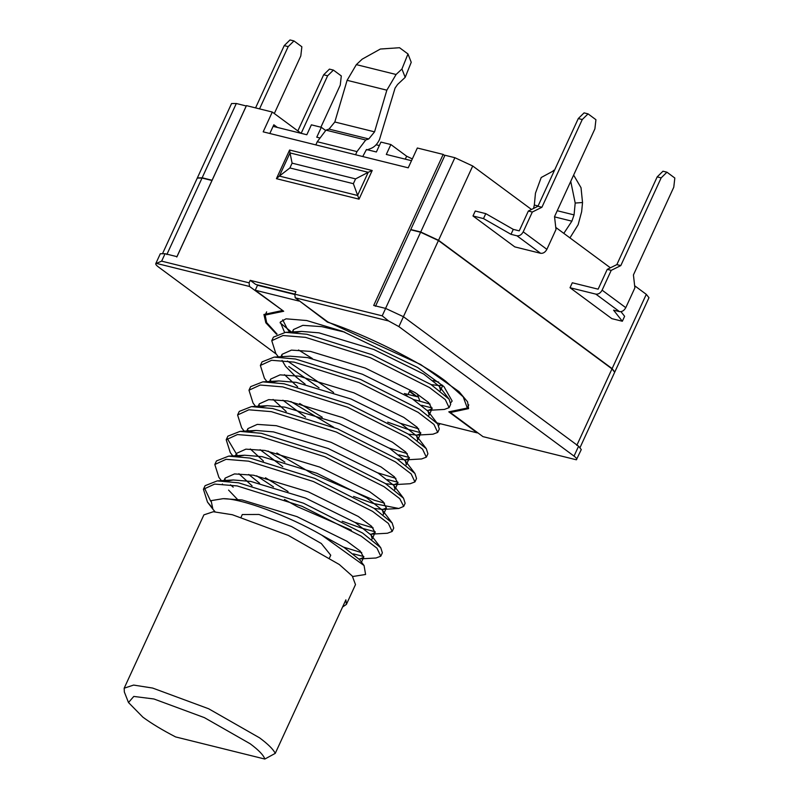 <?xml version="1.0" encoding="UTF-8"?>
<svg xmlns="http://www.w3.org/2000/svg" width="799" height="799" viewBox="0 0 799 799"><rect width="100%" height="100%" fill="white"/><g stroke="black" fill="none" stroke-linecap="round" stroke-linejoin="round"><path stroke-width="1.2" d="M255.57 107.895L284.214 45.633L289.997 39.95L293.972 40.939L288.189 46.612L259.545 108.874M293.972 40.939L301.862 46.771L300.804 55.95L274.317 113.538M288.189 46.612L284.214 45.633M297.837 130.926L323.655 74.796L329.438 69.114L333.413 70.102L327.63 75.785L301.163 133.333M333.413 70.102L341.303 75.935L340.254 85.113L320.898 127.191M327.63 75.785L323.655 74.796M516.963 235.805L511 234.327L483.495 218.586L472.988 215.98L514.796 246.891L540.633 253.303L516.963 235.805C519.51 236.085 521.587 234.756 523.215 231.83L546.886 249.338C545.258 252.254 543.17 253.583 540.633 253.303M532.324 212.025L541.912 207.271L582.261 119.54L588.044 113.867L584.079 112.879L578.286 118.552L537.937 206.282L528.349 211.036L532.324 212.025L523.215 231.83M528.349 211.036L519.24 230.851L513.278 229.373L511 234.327M588.044 113.867L595.934 119.7L594.885 128.879L554.536 216.599L555.994 229.523L546.886 249.338M513.278 229.373L485.772 213.633L475.265 211.026L472.988 215.98M485.772 213.633L483.495 218.586M537.937 206.282L541.912 207.271M578.286 118.552L582.261 119.54M607.24 269.373L611.215 270.362L620.803 265.598L661.153 177.877L666.945 172.194L662.97 171.216L657.187 176.889L616.838 264.619L607.24 269.373L598.131 289.178L572.304 282.776L570.027 287.73L595.854 294.132C598.401 294.412 600.478 293.093 602.106 290.167L625.777 307.665C624.149 310.591 622.061 311.91 619.525 311.63L613.562 310.152L622.341 321.248L611.834 318.641L570.027 287.73M611.215 270.362L602.106 290.167M666.945 172.194L674.825 178.027L673.777 187.206L633.427 274.936L634.885 287.86L625.777 307.665M620.973 311.68L624.618 316.294L622.341 321.248M616.838 264.619L620.803 265.598M657.187 176.889L661.153 177.877M366.981 149.922L370.776 148.494C374.391 147.126 377.308 144.15 379.495 139.575L395.096 88.03L397.612 84.434L405.193 77.343L401.937 69.004L396.084 74.487L386.846 90.177L347.106 80.319L356.344 64.629L362.197 59.146L380.374 49.029L399.54 47.72L407.979 53.962L401.937 69.004M554.476 170.337L541.203 177.518L535.46 193.188L534.321 205.043L538.087 205.972M569.947 237.892L578.146 224.709L581.652 211.685L582.531 202.527L581.023 187.705L573.632 175.091M294.791 294.122L255.74 284.434L250.217 280.349L249.078 282.826L249.518 286.471L282.287 310.212M282.127 310.581L263.92 314.486L265.827 322.786L276.614 334.312M436.903 422.881L477.253 432.888L448.788 411.835L467.315 408.039L463.21 396.853L445.732 381.263C421.552 362.536 365.073 334.292 327.42 322.107L299.126 300.694M250.207 743.789L204.364 717.622L153.957 698.985L133.783 696.428L128.489 702.531L142.901 717.182C151.58 723.554 162.477 730.136 175.61 736.928L264.829 759.05C263.6 755.215 258.726 750.131 250.207 743.789M128.489 702.531L124.344 691.994L124.175 688.199L133.603 685.073L152.639 688.059L208.649 708.763L259.585 737.847C267.975 744.069 273.198 749.242 275.265 753.357L264.829 759.05M275.265 753.357L345.877 599.839L346.386 604.404L355.495 584.598L352.299 576.059L339.305 564.513L288.369 535.44L232.359 514.736L213.323 511.74L203.895 514.866L124.175 688.199M329.548 557.812L330.746 555.215L321.298 543.5L291.585 526.541L258.916 514.456L242.307 514.536L241.118 517.133M278.481 357.033L275.825 353.538L271.76 340.694L282.996 335.52L305.478 337.358L370.386 357.732L429.532 387.585L445.323 399.63L449.108 407.64L444.354 409.438L427.345 410.386M333.622 392.479L287.42 361.028M282.706 356.604L281.598 355.475M271.76 340.694L273.428 337.128L285.583 332.334L306.906 334.262L371.815 354.636L430.961 384.499L449.088 399.17L450.696 404.244L449.268 407.34M211.036 506.276L207.49 502.102L203.425 489.258L214.671 484.084L237.153 485.922L302.062 506.296L361.198 536.159L376.988 548.204L380.773 556.204L376.019 558.002L359.011 558.95M210.676 501.183L204.374 487.819M203.425 489.258L205.093 485.692L217.248 480.898L238.571 482.826L303.48 503.2L362.626 533.063L380.753 547.734L382.361 552.808L380.933 555.904M221.543 480.838L218.876 477.343L214.811 464.499L226.057 459.315L248.539 461.163L313.448 481.537L372.594 511.39L388.384 523.435L392.159 531.445L387.415 533.243L370.396 534.191M233.198 487.17L230.472 484.823M226.477 481.118L224.659 479.28M214.811 464.499L216.479 460.933L228.634 456.139L249.957 458.067L314.866 478.441L374.012 508.304L392.149 522.975L393.747 528.049L392.329 531.145M232.928 456.079L230.262 452.584L226.207 439.74L237.443 434.556L259.925 436.404L324.833 456.768L383.979 486.631L399.77 498.676L403.715 506.386L398.801 508.484L372.913 503.36L353.548 496.439M237.862 456.359L227.146 438.301M226.207 439.74L227.865 436.174L240.02 431.38L261.353 433.308L326.262 453.682L385.408 483.535L403.535 498.216L405.133 503.29L403.715 506.386M244.314 431.32L241.658 427.825L237.593 414.971L248.839 409.797L271.32 411.645L336.219 432.009L395.365 461.872L411.155 473.917L414.941 481.917L410.187 483.725L394.187 484.643L385.667 483.715M249.248 431.59L247.43 429.762M237.593 414.981L239.261 411.415L251.415 406.621L272.739 408.549L337.647 428.913L396.793 458.776L414.921 473.457L416.529 478.531L415.1 481.627M255.71 406.551L253.043 403.056L248.978 390.212L260.224 385.038L282.706 386.886L347.615 407.25L406.761 437.113L422.551 449.158L426.326 457.158L421.582 458.956L405.582 459.884L397.053 458.946M260.634 406.831L258.816 404.993M248.978 390.212L250.646 386.656L262.801 381.862L284.124 383.79L349.033 404.154L408.179 434.017L426.316 448.698L427.914 453.772L426.486 456.858M267.096 381.792L264.429 378.297L260.374 365.453L271.61 360.279L294.092 362.117L359.001 382.491L418.147 412.354L433.937 424.399L437.712 432.399L432.968 434.197L416.968 435.125L408.449 434.187M272.03 382.072L270.212 380.234M260.364 365.453L262.032 361.887L274.187 357.103L295.52 359.021L360.429 379.395L419.575 409.258L437.702 423.929L439.3 429.003L437.882 432.099M363.865 556.573L353.368 553.857M361.767 552.668L343.61 547.145M375.25 531.814L361.528 528.119L342.152 521.198M273.498 486.881L256.659 475.804M373.163 527.899L354.996 522.376M288.069 491.525L265.478 477.762M284.883 462.112L268.045 451.045M384.549 503.14L374.341 500.264L312.279 473.697L276.863 453.003M398.032 482.296L387.535 479.57M395.934 478.381L377.777 472.858M409.418 457.537L398.921 454.811M333.672 427.295L290.816 401.517M407.33 453.622L389.163 448.099M322.237 417.248L299.645 403.485M420.803 432.768L407.081 429.073L387.705 422.162M319.051 387.835L288.719 366.461M418.716 428.863L400.549 423.34M440.139 423.68L438.691 425.418M257.678 284.913L294.751 294.222M273.098 126.372L306.826 134.741L311.38 124.834L321.318 127.301L325.602 130.457M319.33 137.837L316.764 137.198L321.318 127.301M362.746 156.534L366.441 149.523L376.379 151.98L380.933 142.082L390.861 144.539L386.307 154.447L411.505 160.699M294.651 294.471L257.518 285.263L255.241 290.217L298.956 301.053M258.197 285.433L257.638 285.013M277.073 334.092L266.636 322.576L265.178 315.066L283.705 311.26L255.241 290.217M420.723 231.99L410.786 229.523L444.953 155.246L454.891 157.703L472.718 166.002L438.551 240.289L420.723 231.99L454.891 157.703M614.741 372.084L612.114 368.619L646.281 294.342L634.646 285.742M610.396 267.805L555.754 227.405M531.505 209.478L472.718 166.002M612.114 368.619L438.551 240.289M410.786 229.523L411.345 229.942M407.979 53.962L411.235 62.302L405.193 77.343M250.217 280.349L295.92 291.685L294.781 294.162L382.202 315.835L385.627 308.414L373.702 305.458L443.175 154.417L417.338 148.005L408.229 167.82L355.575 154.756L356.983 151.6L317.243 141.743L325.982 130.147L329.028 129.088L334.821 121.997L347.106 80.319M334.821 121.997L374.561 131.845L368.768 138.946L365.722 140.005L356.983 151.6M374.561 131.845L386.846 90.177M315.805 144.879L355.545 154.736L315.835 144.899L317.243 141.743M315.835 144.899L263.181 131.845L272.289 112.04L246.452 105.628L176.988 256.669L165.063 253.712L161.648 261.143L249.078 282.826M269.822 133.493L273.827 124.784L277.423 127.441M443.175 154.417L444.783 155.605M301.053 133.303L272.289 112.04M249.518 286.471L156.125 263.31C155.166 263.86 155.945 265.088 158.462 266.986L276.214 354.057M161.648 261.143L155.765 263.64L160.319 253.742L165.063 253.712M482.976 436.634L576.369 459.795L482.976 436.634L450.366 412.524L468.584 408.619L467.575 401.837L459.035 391.63L420.584 364.474L327.83 321.917L295.221 297.797L294.781 294.162M574.032 456.109L578.586 446.212L581.282 449.557L576.369 459.795C577.327 459.235 576.548 458.007 574.032 456.109L398.891 326.611L388.604 320.958L295.221 297.797M578.586 446.212L403.445 316.704L398.891 326.611M385.627 308.414L403.445 316.704M162.696 253.273L197.293 178.057L202.037 178.037L211.975 180.494L176.779 257.008M557.243 210.726L574.062 214.901L575.2 203.046L570.736 181.373M574.062 214.901L571.884 221.173L563.814 233.358M533.562 208.459L534.321 205.043M646.281 294.342L648.978 297.687L614.811 371.964M412.324 158.911L406.641 156.214L390.861 144.539M376.129 144.769L379.325 145.558M246.292 105.997L236.314 103.5L202.147 177.787L197.363 177.937M197.403 177.807L231.57 103.53L236.314 103.5M246.252 105.967L212.085 180.254L202.147 177.787M375.48 306.287L410.676 229.772L420.614 232.239L438.431 240.529L611.994 368.868L614.691 372.214L580.094 447.44M413.373 399.48L419.894 401.218L417.348 394.027M450.856 402.636L452.164 401.048L443.954 386.626L417.617 367.47L342.541 331.315L306.696 320.529L286.012 318.821L280.339 322.037L284.564 332.404M298.536 349.982L312.319 358.511M432.199 408.009L421.702 405.293M430.102 404.094L419.894 401.218M352.669 576.518L365.592 574.481L364.064 565.532L321.747 535.13C288.189 515.715 241.128 498.336 223.111 498.676L211.086 500.643L212.904 509.213L215.101 511.799M289.877 332.274L287.211 328.779L282.706 319.81M438.711 382.092L433.088 380.534M321.747 535.13L344.039 547.415L359.66 559.749L364.064 565.532M222.402 484.024L222.082 484.713L222.472 484.024M226.666 481.128L233.228 479.979L250.676 481.407L305.478 498.037L355.435 522.656L371.046 534.99L372.244 538.786L371.755 539.415M252.065 485.832L238.911 473.717M238.052 456.369L244.614 455.22L262.062 456.648L316.863 473.278L366.821 497.897L382.441 510.221L383.63 514.017L383.14 514.656M263.45 461.063L250.297 448.958M249.438 431.61L256 430.451L273.448 431.889L328.249 448.519L378.207 473.138L393.827 485.462L395.016 489.258L394.526 489.897M260.834 406.851L267.395 405.692L284.844 407.12L339.645 423.76L389.592 448.369L405.213 460.703L406.411 464.499L405.922 465.138M286.222 411.545L273.078 399.43M272.219 382.092L278.781 380.933L296.229 382.361L351.031 399.001L400.988 423.61L416.609 435.944L417.797 439.74L417.308 440.379M297.618 386.786L284.464 374.671M274.187 357.103L290.167 356.174L307.615 357.602L362.416 374.232L412.374 398.851L427.994 411.185L429.183 414.981L428.693 415.62M294.991 332.564L301.553 331.415L319.001 332.843L373.802 349.473L423.76 374.092L439.38 386.426L440.579 390.222L440.089 390.851M223.111 498.676L242.127 499.974L296.928 516.613L346.886 541.223L360.279 551.11L363.705 557.352L360.019 558.93M237.313 499.225L228.574 490.077M224.449 480.968L225.138 478.122L234.507 473.917L253.523 475.215L308.324 491.854L358.282 516.464L371.665 526.351L375.091 532.593L371.415 534.171M351.38 530.156L297.478 506.716L284.424 499.445M259.625 483.235L248.699 474.466M235.835 456.199L236.534 453.363L245.892 449.148L264.908 450.456L319.71 467.085L369.667 491.705L383.051 501.592L386.346 508.064L382.801 509.412L374.282 508.474M282.796 466.646L260.094 449.697M247.221 431.44L247.92 428.594L257.278 424.389L276.294 425.697L331.096 442.326L381.053 466.946L394.436 476.833L397.872 483.075L394.187 484.643M258.616 406.681L259.305 403.835L268.674 399.63L287.69 400.938L342.491 417.567L392.439 442.187L405.832 452.074L409.258 458.306L405.582 459.884M305.578 417.128L282.866 400.179M270.002 381.922L270.691 379.076L280.059 374.871L299.076 376.169L353.877 392.808L403.835 417.418L417.218 427.305L420.644 433.547L416.968 435.125M305.178 384.199L295.92 376.868L285.513 366.272L282.077 360.409M281.388 357.163L282.087 354.317L291.445 350.112L310.461 351.41L365.263 368.049L415.22 392.659L428.604 402.546L432.029 408.788L428.354 410.366M292.774 332.394L293.473 329.558L302.841 325.343L321.857 326.651L344.798 332.154M442.256 385.088L439.74 385.607L431.22 384.669M346.386 604.404L342.591 606.99M280.079 322.796L291.885 332.344M417.198 396.694L409.627 391.091L408.089 394.436M405.762 394.876L407.35 396.044M409.458 391.46L416.209 396.454M450.366 412.524L450.606 412.004M405.293 159.151L406.641 156.214M365.722 140.005L325.982 130.147M382.202 315.835L388.604 320.958M404.374 393.517L418.396 396.993M290.017 152.929L289.598 150.022L372.204 170.507L368.209 172.314L290.017 152.929L292.104 163.156L289.897 167.96L279.36 176.08L357.553 195.475L368.209 172.314L355.575 178.896L292.104 163.156M290.007 152.929L279.36 176.08L276.424 178.676L289.598 150.022M289.897 167.96L353.368 183.69L359.031 199.161L276.424 178.676M619.525 311.63L595.854 294.132M356.344 64.629L396.084 74.487M372.204 170.507L359.031 199.161M202.037 178.037L166.841 254.541M575.2 203.046L582.531 202.527M385.418 308.744L420.614 232.239M438.431 240.529L403.245 317.043M576.808 445.383L611.994 368.868M571.884 221.173L554.566 216.879M368.768 138.946L329.028 129.088M353.368 183.69L355.575 178.896M553.377 170.377L554.496 170.297M468.783 404.843L467.315 408.039M217.248 480.898L233.228 479.979M380.753 547.734L371.046 534.99M228.634 456.139L244.614 455.22M392.149 522.975L382.441 510.221M240.02 431.38L256 430.451M403.535 498.216L393.827 485.462M251.415 406.621L267.395 405.692M414.921 473.457L405.213 460.703M262.801 381.862L278.781 380.933M426.316 448.698L416.609 435.944M437.702 423.929L427.994 411.185M285.583 332.334L301.553 331.415M449.088 399.17L439.38 386.426M361.368 562.416L363.705 557.352M223.83 480.928L224.928 478.531M372.244 538.786L375.091 532.593M235.216 456.169L236.324 453.762M383.63 514.017L386.476 507.834M246.601 431.41L247.71 429.003M395.016 489.258L397.872 483.075M257.997 406.641L259.096 404.244M406.411 464.499L409.258 458.306M269.573 381.473L270.481 379.485M417.797 439.74L420.644 433.547M280.958 356.704L281.877 354.726M429.183 414.981L432.029 408.788M292.154 332.364L293.263 329.957M440.579 390.222L442.736 385.508M382.801 509.412L398.801 508.484M439.74 385.607L442.656 385.438M207.49 502.102L212.904 509.213M265.178 315.066L266.646 311.87"/></g></svg>
